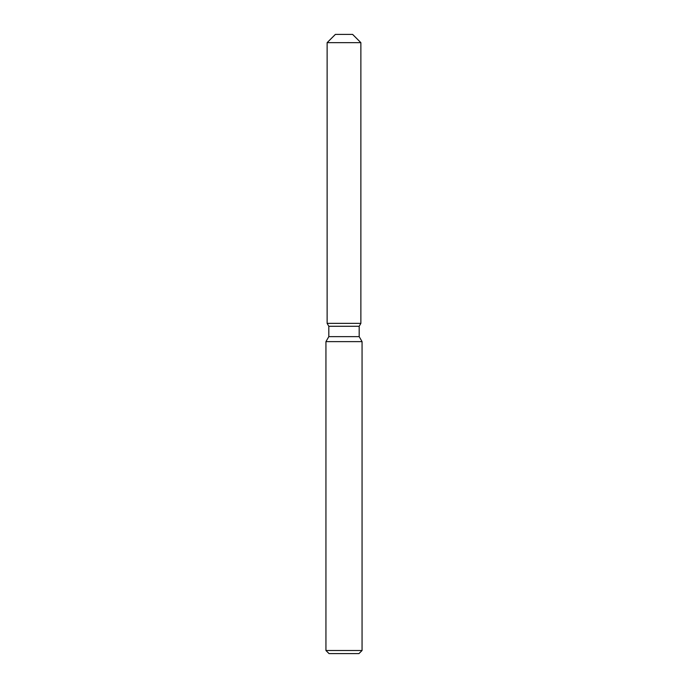 <?xml version="1.0" encoding="UTF-8"?>
<svg xmlns="http://www.w3.org/2000/svg" width="688" height="688" viewBox="0 0 688 688"><rect width="100%" height="100%" fill="white"/><g stroke="black" fill="none" stroke-linecap="round" stroke-linejoin="round"><path stroke-width="1.03" d="M352.617 34.4L335.383 34.4L352.617 34.4L360.873 42.656L360.873 323.36L344 323.36L360.873 323.36L359.188 326.284L359.188 336.647L362.06 341.626L362.06 650.504L325.94 650.504L329.036 653.6L358.964 653.6L362.06 650.504M359.188 336.647L328.812 336.647L328.812 326.284L359.188 326.284L360.873 323.36M328.812 336.647L325.94 341.626L362.06 341.626M335.383 34.4L327.127 42.656L327.127 323.36L344 323.36L327.127 323.36L328.812 326.284M327.127 42.656L360.873 42.656M325.94 341.626L325.94 650.504"/></g></svg>
